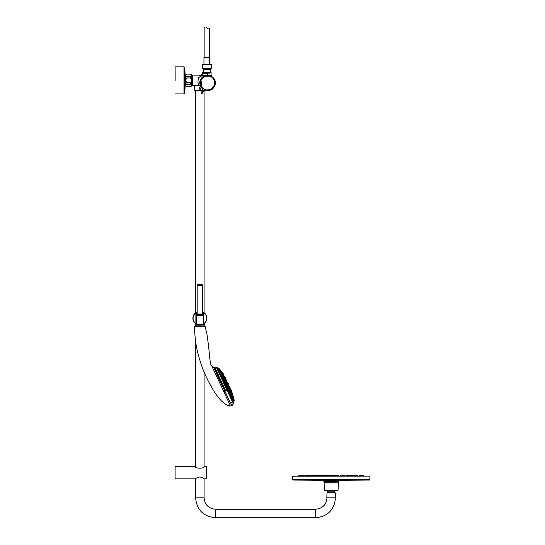 <?xml version="1.0" encoding="UTF-8"?>
<svg xmlns="http://www.w3.org/2000/svg" width="545" height="545" viewBox="0 0 545 545"><rect width="100%" height="100%" fill="white"/><g stroke="black" fill="none" stroke-linecap="round" stroke-linejoin="round"><path stroke-width="0.82" d="M175.149 80.36L175.115 66.831L175.149 80.36M324.425 490.268L325.195 490.977L337.294 490.977L338.064 490.268L338.391 482.945L324.091 482.945L324.425 490.268L338.064 490.268M327.007 492.966L326.796 497.844L335.686 497.844L335.475 492.912L327.007 492.966M369.769 476.078L292.597 476.194L369.769 476.078M331.244 482.863L324.289 482.863L331.244 482.863M338.2 482.863L324.057 482.638L324.037 481.473L322.885 480.336L293.012 480.056L292.631 479.668L369.857 479.668L369.892 476.194M335.509 475.512L336.912 475.151L335.863 475.151L336.858 475.526L336.885 476.003M369.081 476.119L293.408 476.119M319.057 476.003L319.084 475.526L320.596 475.519M311.972 476.003L311.992 475.54L313.866 475.506M355.544 475.506L356.021 476.003M305.2 476.003L307.516 476.003M299.75 476.003L301.038 476.003M362.732 476.003L361.451 476.003M206.432 478.83L206.432 466.738L204.191 466.738C204.457 468.659 195.246 468.673 195.498 466.738L175.109 466.738L175.109 478.83L195.478 478.83C195.744 478.299 197.195 477.679 199.845 476.97C202.495 477.679 203.953 478.299 204.212 478.83L206.432 478.83M202.359 68.534L202.706 68.922L210.901 68.922L211.249 68.534L202.359 68.534L202.359 64.48L202.747 64.092L210.125 64.092M206.8 64.092L210.861 64.092L211.249 64.48L202.359 64.48M204.947 27.257L204.137 27.298L204.137 57.327M207.652 28.238L206.8 27.843C210.2 28.735 210.2 28.735 206.8 27.843C203.401 26.943 203.401 26.943 206.8 27.843L205.949 27.441M209.471 57.327L209.471 28.381L208.892 28.429M203.959 64.092L203.959 57.327L209.641 57.327L209.641 64.092M199.293 284.258L197.181 284.851L198.142 285.437L201.548 285.437L202.515 284.851L200.397 284.258M198.659 285.423L197.76 284.851L199.47 284.258L201.929 284.851L201.03 285.423M197.181 314.336L197.181 284.851L197.76 284.851M195.478 325.733L204.021 325.93L195.669 325.93L195.478 324.772L204.409 324.575L195.478 324.772M195.342 323.498L195.287 324.575M196.37 315.5L203.326 315.5M196.37 315.262L203.326 315.262M196.404 314.029L203.326 314.029M210.854 68.888L210.281 69.46L203.326 69.46L203.326 72.751M201.67 87.868C204.28 89.755 200.812 92.609 201.18 92.841L201.33 92.582C202.726 91.049 202.842 89.475 201.67 87.868C199.313 83.964 198.823 81.559 201.963 77.533C204.811 74.903 207.972 74.447 211.44 76.177C214.539 78.725 215.738 79.986 215.118 84.638C213.872 88.91 210.895 90.858 206.201 90.484C204.273 90.211 202.978 91.09 202.304 93.113L202.141 93.393C202.345 93.767 203.448 89.073 206.201 90.484M205.288 90.565L211.283 89.673L204.586 90L211.283 89.673C212.23 90.456 216.488 83.303 215.316 82.677L211.801 76.402M201.48 93.427L202.597 91.887C204.368 88.161 211.692 92.064 213.592 87.248C216.208 83.957 215.091 78.609 211.29 76.443L205.52 75.728L200.935 79.516L202.427 91.792L201.33 93.358L202.256 91.689M202.897 89.026L199.838 83.256L202.284 77.213L199.838 83.256L202.897 89.026M203.483 76.3L211.44 76.177L203.483 76.3M215.316 83.065L215.118 84.632M214.921 85.333L214.294 86.73M215.146 82.779L214.532 82.424M203.959 89.128A7.228 7.228 0 0 0 214.805 82.874A7.228 7.228 0 0 0 203.959 76.613A7.228 7.228 0 0 0 203.959 89.128M209.702 76.007A7.187 7.187 0 0 0 200.403 83.405A7.187 7.187 0 0 0 210.697 89.346A7.187 7.187 0 0 0 212.455 77.594L210.104 76.205A7.133 7.133 0 0 0 201.132 79.815A7.133 7.133 0 0 0 204.007 89.046A7.133 7.133 0 0 0 213.442 86.921A7.133 7.133 0 0 0 212.08 77.349L212.455 77.594C218.756 82.806 211.147 93.468 204.164 89.196C196.541 85.585 201.807 73.085 209.716 76.007M209.75 90.3L210.322 90.109M210.922 89.85L211.324 89.646M185.899 75.251L186.152 74.672M185.627 74.754L186.976 74.079L190.457 74.134C191.908 74.938 191.908 75.741 190.457 76.545L190.457 77.942C191.908 79.543 191.908 81.157 190.457 82.772L190.457 84.168C191.908 84.979 191.908 85.783 190.457 86.587L191.806 85.96L190.457 86.641L186.976 86.641L185.627 85.96L185.627 74.754L185.627 75.251L185.627 74.754L186.976 74.079L190.457 74.134M190.457 76.545L186.976 76.545C185.525 75.741 185.525 74.938 186.976 74.134M190.457 82.772L186.976 82.772C185.525 81.157 185.525 79.543 186.976 77.942L190.457 77.942M190.457 86.587L186.976 86.587C185.525 85.783 185.525 84.979 186.976 84.168L190.457 84.168M186.976 86.587L185.627 85.96M186.976 82.772L186.976 84.168M186.976 76.545L186.976 77.942M190.457 74.079L191.806 74.754L191.806 85.96M206.323 331.871L206.555 332.804L206.323 331.871M206.466 332.225L206.596 332.757M206.487 332.266L206.623 332.75M195.873 312.489A6.956 6.956 0 0 0 195.873 323.907L195.873 312.489L197.181 311.774A6.956 6.956 0 0 0 196.071 312.36L195.982 312.653A6.765 6.765 0 0 0 195.982 323.75L196.37 323.88L196.071 312.36A6.956 6.956 0 0 1 197.181 311.774M202.515 311.774A6.956 6.956 0 0 1 203.619 312.36A6.956 6.956 0 0 0 202.515 311.774L203.619 312.36A6.956 6.956 0 0 1 203.823 323.907L204.545 323.328M195.144 323.328L196.37 323.88M195.478 323.614L195.873 323.907M203.326 323.88L203.619 312.36A6.956 6.956 0 0 1 203.823 312.489M203.326 313.191L202.515 312.707M197.181 312.707L196.37 313.191M197.181 312.748L196.37 313.232M195.594 478.748L195.594 497.844C196.772 509.936 203.408 516.571 215.5 517.75L315.589 517.75C327.681 516.571 334.317 509.936 335.495 497.844M228.328 383.312L228.784 384.293L228.28 384.525L228.655 384.177M217.06 367.603L216.358 367.357L216.835 367.132L216.358 367.357L217.06 367.603L216.835 367.132L217.326 367.65L233.71 402.782L217.455 367.909M232.497 397.591C232.77 398.409 232.77 398.409 232.497 397.591C232.77 398.409 232.77 398.409 232.497 397.591C232.77 398.409 232.77 398.409 232.497 397.591C232.77 398.409 232.77 398.409 232.497 397.591M233.26 398.266L232.94 397.237L232.517 397.421L232.708 398.511M232.497 397.237L232.776 398.688M232.007 394.975C232.306 395.745 232.306 395.745 232.007 394.975C232.306 395.745 232.306 395.745 232.007 394.975C232.306 395.745 232.306 395.745 232.007 394.975C232.306 395.745 232.306 395.745 232.007 394.975M232.299 395.765L232.913 395.568L232.456 394.587L231.993 394.805M231.318 392.414C231.632 393.177 231.632 393.177 231.318 392.414C231.632 393.177 231.632 393.177 231.318 392.414M230.481 389.913C230.814 390.676 230.814 390.676 230.481 389.913C230.814 390.676 230.814 390.676 230.481 389.913C230.814 390.676 230.814 390.676 230.481 389.913M230.814 390.704L231.462 390.608L231.85 391.446L231.284 391.705M230.392 389.586L230.91 390.922M231.332 395.18C231.679 395.977 231.679 395.977 231.332 395.18M231.339 394.832L231.673 396.249M231.06 392.993C231.407 393.742 231.407 393.742 231.06 392.993C231.407 393.742 231.407 393.742 231.06 392.993C231.407 393.742 231.407 393.742 231.06 392.993M231.019 392.645L231.448 394.021M229.827 392.039C230.256 392.809 230.256 392.809 229.827 392.039C230.256 392.809 230.256 392.809 229.827 392.039C230.256 392.809 230.256 392.809 229.827 392.039M229.833 391.692L230.242 393.074M229.82 390.411C230.228 391.14 230.228 391.14 229.82 390.411C230.228 391.14 230.228 391.14 229.82 390.411C230.228 391.14 230.228 391.14 229.82 390.411C230.228 391.14 230.228 391.14 229.82 390.411C230.228 391.14 230.228 391.14 229.82 390.411M230.201 391.14L229.881 390.281M229.779 390.063L230.269 391.412M229.615 388.844C230.004 389.58 230.004 389.58 229.615 388.844C230.004 389.58 230.004 389.58 229.615 388.844C230.004 389.58 230.004 389.58 229.615 388.844C230.004 389.58 230.004 389.58 229.615 388.844C230.004 389.58 230.004 389.58 229.615 388.844M228.076 388.374C228.587 389.123 228.587 389.123 228.076 388.374C228.587 389.123 228.587 389.123 228.076 388.374C228.587 389.123 228.587 389.123 228.076 388.374M228.076 388.04L228.58 389.382M228.805 388.224L229.363 387.945M228.389 387.393C228.846 388.115 228.846 388.115 228.389 387.393C228.846 388.115 228.846 388.115 228.389 387.393M230.004 388.49A131.399 131.399 0 0 0 229.833 388.094L230.208 387.917L229.752 386.936L229.268 387.243M229.261 387.338C229.629 388.088 229.629 388.088 229.261 387.338C229.629 388.088 229.629 388.088 229.261 387.338M229.622 388.074L230.174 387.856M229.172 387.018L229.724 388.333M229.295 386.855A131.399 131.399 0 0 0 228.328 384.695L228.253 384.538M227.899 383.7L227.728 383.401A131.399 131.399 0 0 0 226.693 381.268L226.754 381.432M232.075 394.948C232.231 395.779 232.231 395.779 232.075 394.948M233.24 399.11C233.437 399.941 233.437 399.941 233.24 399.11M233.226 398.756L233.464 400.221M232.613 396.222C232.865 397.005 232.865 397.005 232.613 396.222C232.865 397.005 232.865 397.005 232.613 396.222M232.558 395.874L232.824 396.971M219.322 369.769C219.942 370.396 219.942 370.396 219.322 369.769C219.942 370.396 219.942 370.396 219.322 369.769M219.138 369.49L220.105 370.614M233.771 402.435L233.751 401.209L219.035 369.135M223.852 377.808C225.187 380.287 223.961 377.106 223.852 377.808L223.981 377.712M221.134 371.942L221.761 371.649L221.563 371.22L220.943 371.506L221.222 371.894M221.781 373.161L221.72 373.236C223.266 375.614 221.597 372.589 221.72 373.236L222.217 374.238L221.774 374.442L221.12 373.557L221.761 373.257M221.154 371.983C222.769 374.326 220.889 371.377 221.154 371.983L221.079 371.819M225.276 380.819C226.475 383.353 225.466 380.103 225.276 380.819M222.639 375.219C224.09 377.651 222.646 374.544 222.639 375.219L222.585 375.021M229.213 386.705L229.377 387.114M226.55 381.044L227.19 381.037L226.577 380.131M222.53 376.772C223.954 379.225 222.844 375.961 222.53 376.772L222.742 376.643M226.189 384.116L226.788 385.41M219.935 371.206C221.686 373.489 219.901 370.518 219.935 371.206L220.044 371.111M233.587 399.969L233.682 400.609M224.302 380.199L224.996 381.445M221.059 373.625C222.66 375.982 221.209 372.869 221.059 373.625L221.222 373.509M224.949 378.959C226.236 381.459 224.949 378.312 224.949 378.959L225.03 378.891M222.626 373.959L223.225 374.912M223.6 375.927L223.927 376.404M230.916 390.731L231.455 392.175M224.697 377.61C226.032 380.09 224.499 377.024 224.697 377.61L224.71 377.562M224.724 377.637L225.255 377.31L224.819 376.363L224.165 376.479L224.765 377.542M225.896 380.192C227.149 382.706 225.787 379.572 225.896 380.192L225.834 380.008M226.202 384.443C226.781 385.158 226.781 385.158 226.202 384.443C226.781 385.158 226.781 385.158 226.202 384.443C226.781 385.158 226.781 385.158 226.202 384.443M224.342 380.539C224.962 381.166 224.962 381.166 224.342 380.539C224.962 381.166 224.962 381.166 224.342 380.539C224.962 381.166 224.962 381.166 224.342 380.539C224.962 381.166 224.962 381.166 224.342 380.539M225.065 380.349L225.405 381.064L224.901 381.302L224.445 380.369M229.329 405.609L228.859 404.002L229.827 406.073L229.043 404.397L230.392 402.884L213.912 367.555L227.612 396.937M219.437 379.368L220.228 379.088L219.363 377.229L218.559 377.481L217.809 375.866L224.915 391.147L213.735 367.173L230.392 402.884M227.197 396.038L225.855 393.17M231.986 404.806L231.502 405.242L231.959 404.772M231.482 405.207L232.054 404.758L231.482 405.207M231.795 404.921L231.366 405.153M215.554 371.022L214.696 369.176M214.035 367.759L213.756 367.167L216.304 367.235L219.724 374.619L220.636 374.735M216.999 367.48L217.339 367.671M232.306 405.269L231.625 405.698M213.756 367.167L217.809 375.866L217.414 375.028L218.232 374.81L214.628 367.085L218.232 374.81L219.724 374.619L233.403 403.838L232.027 405.48L233.71 402.782L233.403 403.838M218.068 371.063L218.361 371.69M231.693 405.235L232.143 405.126M231.584 405.487L232.211 405.133M224.887 391.276L230.365 402.83L224.819 390.935M222.06 385.002L220.173 380.948M232.054 405.344L231.584 405.562M231.598 405.582L232.272 405.201M231.564 405.017L231.979 404.812M231.577 405.03L231.972 404.84L231.577 405.03M226.55 394.648L213.681 367.241L224.833 391.147L223.797 391.664L212.223 366.908M231.536 405.33L232.116 405.085L231.536 405.33M231.223 404.806L231.966 404.547M217.326 367.65L227.503 389.457L226.924 389.954L227.503 389.464L233.594 402.517M231.666 400.119L232.32 401.522L230.324 403.218M231.223 402.721L230.433 403.171M232.102 404.901L231.462 405.282M231.414 405.18L232.034 404.765L231.4 405.153M232.122 405.269L231.741 405.507M231.414 404.969L231.972 404.615M231.932 405.541L229.827 406.073M231.652 405.684L232.02 405.439M232.102 405.037L231.605 405.453L232.075 404.996M232.136 404.969L231.482 405.371M229.275 386.868L229.792 386.623L230.092 387.679M227.469 383.891L228.26 383.339L228.723 384.32M334.719 492.694L327.763 492.694L327.763 491.14L334.719 491.14L334.719 492.694M318.294 475.158L319.39 475.506M316.829 476.003L317.469 475.158L316.856 475.533L319.717 475.158M318.266 475.151L318.73 475.151L318.266 475.151M328.873 476.003L328.839 475.526L327.967 475.151L328.839 475.526L327.048 475.533L327.995 475.151L327.191 475.151M343.214 475.151L342.819 475.506L343.936 475.151M332.6 475.151L333.506 476.003L332.6 475.151M320.91 476.003L320.876 475.553L322.374 475.519L321.645 475.151L320.589 475.54L324.357 475.512L324.398 476.003M322.368 475.151L323.049 475.151L321.816 475.519M312.966 475.506L311.549 475.165L311.181 475.533L311.999 475.519M331.353 475.151L333.472 475.512M342.315 475.151L341.068 475.512L341.865 475.151M348.623 475.506L349.972 475.165L350.394 476.003M349.515 475.506L350.932 475.165L351.307 475.533M325.242 475.151L324.425 475.526L326.217 475.512L325.474 475.151M313.423 475.151L313.906 476.003M306.27 475.158L307.005 476.003M306.665 475.158L307.721 475.499M308.954 475.158L310.071 475.499M311.992 475.54L313.498 475.151L313.947 476.003M347.581 475.179L347.056 475.151M350.367 475.519L351.743 475.172M355.987 475.151L355.326 475.499L356.219 475.158M353.78 476.003L353.76 475.499L355.544 475.547L355.565 476.003M354.89 475.165L354.182 475.151L355.544 475.547M350.891 475.499L350.673 476.003L351.43 476.003L351.477 475.506L353.262 475.547L353.283 476.003M347.383 475.165L348.207 476.003M313.784 475.506L313.259 475.151L313.784 475.506L313.573 476.003M306.597 475.533L307.748 475.499L307.796 476.003M300.561 475.499L299.137 475.185L298.776 475.56L299.464 475.533L298.776 475.56M301.487 476.003L301.508 475.553L303.293 475.499L302.863 475.151L301.91 475.179L302.863 475.151L301.91 475.179L301.521 476.003M304.784 476.003L305.268 475.172L304.805 475.553L306.59 475.499L305.936 475.151M315.33 475.151L315.753 475.151M341.081 475.151L341.892 475.54L340.107 475.519L341.436 475.158M361.921 475.499L363.352 475.185L363.713 475.56L363.018 475.533L363.713 475.56M361.253 475.499L363.018 475.56L363.038 476.003M362.377 475.165L363.018 475.56L361.628 475.151L361.178 476.003M360.32 475.165L359.625 475.151L360.572 475.185L360.994 476.003L360.981 475.553L359.196 475.499L359.625 475.151L359.141 476.003M356.062 475.499L357.683 475.553L357.22 475.172L356.375 475.151L357.22 475.185L357.697 476.003M352.54 475.165L353.262 475.547M315.105 475.165L314.56 475.54L316.631 475.506L316.672 476.003M308.715 475.172L308.286 475.54L309.792 475.165M305.888 475.151L306.59 475.499L306.467 476.003M302.863 475.151L303.265 476.003M300.104 475.165L299.464 475.56L301.256 475.499L301.283 476.003M324.357 475.151L325.379 475.151L323.968 475.512M325.379 475.151L325.794 476.003M329.112 475.151L329.779 475.151L329.112 475.151M206.548 478.735L206.548 466.84A48.307 48.307 0 0 1 206.916 472.788L206.548 478.735M207.55 75.135L207.338 73.309C212.325 75.183 212.325 75.183 207.338 73.309L202.713 73.309A1.935 1.839 90 0 1 200.88 75.142L192.31 75.142L192.31 85.579L199.054 85.517L200.744 86.485M211.058 72.512L202.549 72.512L211.058 72.512L211.119 74.992M210.077 74.161L208.878 73.568M207.209 75.142L199.845 75.203M201.384 87.513L199.845 88.603L199.381 87.636L200.873 86.744M202.604 89.169L201.609 90.409L194.735 90.409L194.565 85.579M207.073 90.593L204.171 90.538M202.42 90.456L201.609 90.409L199.845 88.603L199.845 90.593L194.735 90.409M204.239 90.538L205.158 90.565M200.764 86.539L199.095 85.579M202.577 76.954L199.926 81.518M199.054 85.517C197.937 84.591 197.733 82.029 198.434 77.84C200.928 75.735 203.973 74.835 207.577 75.142M202.713 90.593L199.845 90.593M226.856 384.184L227.245 385.008L226.7 385.26L226.42 384.389M233.233 399.008L233.648 398.749L234.343 400.248L233.676 400.561M232.265 395.786L231.625 396.086L231.366 395.009L231.809 394.805L232.197 395.643M230.344 391.671L230.794 392.632L230.181 392.918L229.908 391.875M228.662 388.047L229.077 388.953L228.505 389.225L228.219 388.251M223.218 377.61L222.619 376.697L223.232 376.411L223.688 377.392L223.218 377.61M220.664 372.01L219.962 371.145L220.63 370.838L221.086 371.813L220.643 371.908M227.32 384.974L227.858 384.722L227.401 383.741L226.993 384.109M231.986 393.579L231.38 393.858L231.053 392.822L231.53 392.598L231.918 393.435M230.194 391.256L230.78 390.983L230.317 390.002L229.854 390.24M228.607 387.979L228.471 387.277M226.005 380.751L226.345 381.48L225.828 381.725L225.439 381.18M224.445 378.693L223.893 377.753L224.479 377.481L224.942 378.462L224.445 378.693M223.252 376.091L222.667 375.171L223.273 374.885L223.729 375.866L223.212 375.941M221.631 372.61L221.856 372.957M231.284 392.271L231.775 392.025L232.238 393.006L231.809 393.204L232.238 393.006M225.487 379.872L224.969 378.918L225.541 378.652L225.998 379.633L225.487 379.872M233.042 395.84L233.696 397.244L233.083 397.53M231.966 393.531L232.388 393.333L232.844 394.314L232.259 394.587M219.008 369.108L219.683 368.795L220.378 370.293L219.969 370.484M221.761 371.649L222.217 372.63L221.733 372.773M221.726 373.189L222.346 372.896L222.803 373.877L222.326 374.095M228.941 387.052L229.37 387.965M222.673 374.027L223.259 373.754L223.654 374.606M225.16 378.434L225.719 378.291L225.208 377.201M223.45 375.267L223.872 375.069L224.165 376.479M225.896 379.681A131.399 131.399 0 0 1 226.086 380.063L226.461 379.892L226.918 380.873L226.373 381.105M230.119 388.462L230.535 389.355M230.412 389.491L230.951 389.518L231.407 390.499M221.297 373.666C221.617 374.395 221.617 374.395 221.297 373.666C221.617 374.395 221.617 374.395 221.297 373.666M220.016 371.295C220.671 371.908 220.671 371.908 220.016 371.295C220.671 371.908 220.671 371.908 220.016 371.295C220.671 371.908 220.671 371.908 220.016 371.295C220.671 371.908 220.671 371.908 220.016 371.295C220.671 371.908 220.671 371.908 220.016 371.295M220.119 371.499C219.083 369.762 221.999 373.598 220.119 371.499M221.781 373.339C222.326 373.999 222.326 373.999 221.781 373.339M223.334 375.491C223.818 376.179 223.818 376.179 223.334 375.491M223.804 376.179L224.329 376.05M224.744 377.726C225.174 378.441 225.174 378.441 224.744 377.726C225.174 378.441 225.174 378.441 224.744 377.726M221.209 372.085C221.726 372.746 221.726 372.746 221.209 372.085C221.726 372.746 221.726 372.746 221.209 372.085C221.726 372.746 221.726 372.746 221.209 372.085M225.337 380.928C225.862 381.616 225.862 381.616 225.337 380.928C225.862 381.616 225.862 381.616 225.337 380.928C225.862 381.616 225.862 381.616 225.337 380.928C225.862 381.616 225.862 381.616 225.337 380.928M222.619 376.874C223.266 377.487 223.266 377.487 222.619 376.874C223.266 377.487 223.266 377.487 222.619 376.874C223.266 377.487 223.266 377.487 222.619 376.874M223.92 377.917C224.465 378.584 224.465 378.584 223.92 377.917C224.465 378.584 224.465 378.584 223.92 377.917C224.465 378.584 224.465 378.584 223.92 377.917C224.465 378.584 224.465 378.584 223.92 377.917C224.465 378.584 224.465 378.584 223.92 377.917C224.465 378.584 224.465 378.584 223.92 377.917M225.003 379.075C225.487 379.77 225.487 379.77 225.003 379.075C225.487 379.77 225.487 379.77 225.003 379.075C225.487 379.77 225.487 379.77 225.003 379.075C225.487 379.77 225.487 379.77 225.003 379.075C225.487 379.77 225.487 379.77 225.003 379.075C225.487 379.77 225.487 379.77 225.003 379.075C225.487 379.77 225.487 379.77 225.003 379.075M221.141 373.72C221.801 374.326 221.801 374.326 221.141 373.72C221.801 374.326 221.801 374.326 221.141 373.72M222.707 375.328C223.252 375.989 223.252 375.989 222.707 375.328C223.252 375.989 223.252 375.989 222.707 375.328M225.943 380.301C226.379 381.023 226.379 381.023 225.943 380.301C226.379 381.023 226.379 381.023 225.943 380.301C226.379 381.023 226.379 381.023 225.943 380.301M206.528 331.973L206.644 332.634M229.656 405.889L229.54 406.052C219.615 403.205 212.005 387.951 208.313 381.173C204.62 373.591 202.113 367.603 200.785 363.195C197.978 353.869 195.192 346 194.415 326.319L205.158 326.223L194.415 326.319M228.886 404.233L229.363 403.6L223.797 391.664M205.962 331.421L206.385 331.251L205.962 331.421L206.412 331.38L206.712 332.811C210.275 355.279 209.341 364.155 211.91 366.199L213.585 367.173M206.303 331.558L206.01 331.053M206.201 332.096L206.248 332.872L206.187 332.089M212.836 368.27L213.32 369.278M214.069 370.838L214.532 371.819M219.151 381.711L219.363 382.161M220.459 384.511L221.359 386.439M222.34 388.537L223.382 390.779M227.231 399.035L228.961 402.741M206.453 331.83L206.419 332.266M206.262 331.98L206.344 332.368M214.362 368.897L222.701 386.841M229.363 403.6L230.201 402.953M206.187 332.845L205.976 331.966M205.99 331.939L206.371 332.797M206.501 332.777L206.31 331.905M206.446 332.259L206.357 331.898M205.99 331.483L206.398 331.374M206.337 331.292L205.928 331.38M206.364 331.38L205.949 331.483M214.28 368.522L213.681 367.241M230.399 403.082L229.847 403.409M229.881 403.348L228.893 404.254M224.915 391.147L225.671 390.765L220.228 379.088L222.483 378.686M175.149 93.883L183.958 93.883L183.958 66.831L175.149 66.831M183.958 93.883L184.728 93.168L184.728 67.546A173.91 173.91 0 0 1 185.198 80.36M324.037 481.473L338.452 481.473L339.596 480.336L369.476 480.056L293.012 480.056L369.476 480.056L369.857 479.668M322.885 480.336L339.596 480.336M201.929 284.851L202.515 284.851L202.515 314.029M196.37 314.336L203.326 314.336M201.234 79.209A7.317 7.317 0 0 0 203.912 89.21A7.317 7.317 0 0 0 213.912 86.532A7.317 7.317 0 0 0 211.235 76.532A7.317 7.317 0 0 0 201.234 79.209M203.707 323.75A6.765 6.765 0 0 0 203.707 312.653L203.707 323.75M326.993 497.844C326.319 504.772 322.517 508.574 315.589 509.248L315.589 517.75M315.589 509.248L215.5 509.248L215.5 517.75M215.5 509.248C208.572 508.574 204.77 504.772 204.096 497.844L195.594 497.844M233.124 397.7L233.226 398.286M232.77 397.305L232.095 395.861M231.639 394.88L230.624 392.707M230.167 391.726L228.914 389.035M228.457 388.054L227.074 385.09M226.618 384.109L225.235 381.146M224.778 380.165L223.525 377.474M223.062 376.493L222.053 374.313M221.59 373.332L220.923 371.894M220.466 370.913L220.841 371.363M232.163 394.723L231.693 393.715M231.237 392.734L230.487 391.119M230.031 390.138L229.077 388.101M228.621 387.12L227.565 384.859M227.108 383.878L226.052 381.616M225.596 380.635L224.649 378.598M224.186 377.617L223.436 376.002M222.98 375.028L222.51 374.013M229.956 388.51L229.772 388.122M229.316 387.141L228.13 384.593M227.674 383.612L226.488 381.071M226.032 380.09L225.848 379.702M217.809 375.866L218.62 375.641L218.232 374.81M219.363 377.229L218.62 375.641M226.924 389.954L225.671 390.765L226.924 389.954M341.919 476.003L341.892 475.54L344.61 475.519L344.215 475.158L344.638 476.003M341.545 475.151L340.666 475.506L341.143 475.151M336.858 475.533L338.513 475.519L338.547 476.003M337.743 475.151L337.198 475.151M326.373 476.003L326.407 475.519L327.143 475.151L326.407 475.519L327.048 475.519M327.143 475.151L327.552 475.158M320.085 475.151L320.487 475.506M346.327 475.151L345.857 475.506L348.187 475.54L347.628 475.158L348.187 475.54M348.582 475.506L350.367 475.533L348.991 475.151L348.534 476.003M346.027 475.506L346.606 475.151M342.471 475.165L343.404 475.526L343.432 476.003M328.839 475.533L332.137 475.519L332.171 476.003M355.715 475.151L356.185 475.165M353.821 475.499L354.182 475.151M351.423 475.151L350.721 475.506L351.198 475.151L350.721 475.506L351.198 475.151L350.721 475.506L351.477 475.533M347.145 475.151L346.136 475.512L346.095 476.003M333.663 475.444L333.615 476.003L334.487 475.151L333.649 475.526L336.858 475.526M329.691 475.151L330.59 476.003M323.532 475.151L324.425 475.512M305.963 475.547L306.345 475.172L307.748 475.499L307.08 475.151M309.199 476.003L309.219 475.547L311.011 475.506L311.059 476.003L310.459 475.151M303.34 476.003L303.218 475.499M301.256 475.499L299.839 475.185L299.45 476.003M205.158 326.223L206.146 330.829M206.548 332.307L206.678 332.804M184.728 93.168A173.91 173.91 0 0 0 185.123 85.47L185.627 85.47M183.958 66.831L184.728 67.546M338.431 482.638L338.452 481.473M292.631 479.668L292.597 476.194M336.912 475.151L337.294 475.512L336.933 475.151M195.594 90.593L195.594 312.694M195.594 341.156L195.594 466.806M204.096 90.531L204.096 312.694M204.096 372.037L204.096 466.806M211.249 68.534L211.249 64.48M204.212 325.733L204.212 324.772M204.348 323.498L204.409 324.575M203.326 69.46L202.781 68.922M210.281 69.46L210.281 72.437M185.123 75.251L185.627 75.251M204.416 313.402L204.436 312.973M195.28 313.402L194.953 313.252L195.342 312.898M204.743 313.252L204.361 312.905M204.096 478.748L204.096 497.844M217.632 367.827L218.565 368.631M232.545 395.541L232.763 396.297M222.128 373.202L221.686 372.548M233.751 401.209L233.703 400.739M233.294 398.436L233.471 399.267M220.391 370.764L219.867 370.096M226.686 381.275L227.19 381.037M328.376 475.512L328.764 475.151L328.376 475.512M330.168 475.512L329.779 475.151L330.168 475.512M318.702 475.519L319.37 475.151M323.049 475.151L323.607 475.506L323.049 475.151M327.463 475.151L328.199 475.512L327.552 475.151M331.68 475.512L332.525 475.151L331.68 475.512M337.873 475.151L338.513 475.519L337.873 475.151M336.721 475.512L337.362 475.151L336.721 475.512M313.498 475.151L313.906 475.506L313.239 475.151M316.148 475.151L316.631 475.506M320.119 475.151L320.869 475.506M332.137 475.519L331.244 475.151L330.352 475.519L331.149 475.151M337.008 475.151L336.272 475.512M341.613 475.506L342.212 475.151L341.613 475.506M345.857 475.506L346.559 475.151M342.655 475.151L343.404 475.526M337.328 475.151L338.091 476.003M314.84 475.56L314.812 476.003M308.286 475.54L308.266 476.003L308.286 475.54M318.648 475.512L317.878 475.151L318.689 476.003M335.066 475.519L335.863 475.151L335.066 475.519M353.76 475.499L353.712 476.003M342.069 475.151L342.887 476.003M328.771 475.526L329.643 475.151M323.383 475.151L322.538 476.003M315.712 475.151L316.352 475.512L315.712 475.151M335.434 475.533L334.596 475.151L335.468 476.003M333.649 475.526L334.521 475.151M340.107 475.519L340.066 476.003L340.107 475.519M351.477 475.506L352.213 475.151M355.892 475.499L356.375 475.151L355.892 475.499M361.233 475.499L361.9 475.151M360.572 475.179L360.981 475.553M357.22 475.172L357.683 475.553M347.158 475.151L347.948 476.003M327.048 475.533L327.02 476.003M321.318 475.151L320.589 475.54M315.187 475.158L314.56 475.54M202.549 72.512L202.502 73.316C202.079 74.536 201.48 75.142 200.703 75.142M211.188 75.06L211.923 76.477M199.661 75.339L200.88 75.142M219.24 369.633L219.921 369.312M224.37 380.356L224.949 380.09M225.323 380.764L225.889 380.499M226.243 384.28L226.781 384.027M228.117 388.21L228.621 387.972M228.396 387.223L228.914 386.984M229.867 391.869L230.337 391.651M232.729 398.518L233.396 398.204M233.423 400.044L234.105 399.73M232.872 397.114L233.498 396.821M223.293 374.933L223.716 374.735M225.896 380.151L226.461 379.892M227.742 384.777L228.559 384.395M229.99 389.689L230.562 389.423M229.595 388.68L230.106 388.442M230.44 389.757L230.951 389.518M206.33 331.66L205.983 331.462"/></g></svg>
